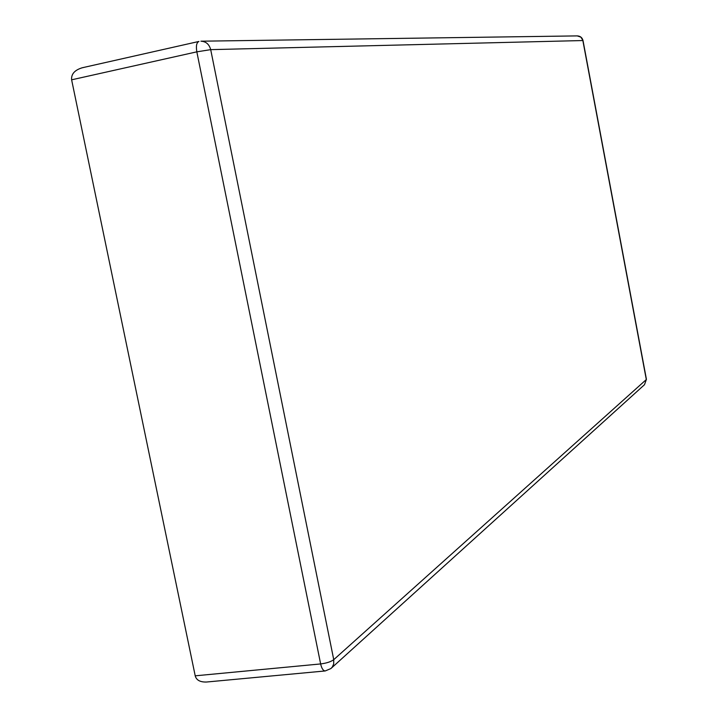 <?xml version="1.0" encoding="UTF-8"?>
<svg xmlns="http://www.w3.org/2000/svg" width="718" height="718" viewBox="0 0 718 718"><rect width="100%" height="100%" fill="white"/><g stroke="black" fill="none" stroke-linecap="round" stroke-linejoin="round"><path stroke-width="1.08" d="M71.62 79.815L195.215 675.826C196.355 680.125 200.107 682.199 206.452 682.028L325.245 670.944C323.226 670.845 321.691 668.512 320.641 663.935L196.831 51.84L71.62 79.815C71.118 74.098 74.663 70.077 82.247 67.761L198.931 41.447C196.57 42.506 195.87 45.97 196.831 51.84L210.697 49.641L333.744 659.671L646.308 379.562L582.854 40.54L210.697 49.641C209.225 44.265 205.967 41.447 200.932 41.195L577.245 35.9L580.88 37.148L583.016 40.567C582.235 37.596 580.306 36.044 577.245 35.9M83.485 67.519L82.247 67.761M195.215 675.826L320.641 663.935C326.528 663.19 330.89 661.772 333.744 659.671L333.69 663.988L332.263 667.112L330.872 668.575L325.245 670.944M646.424 379.319L644.495 384.704L646.424 379.319L583.016 40.567M331.447 668.054L644.495 384.704"/></g></svg>
